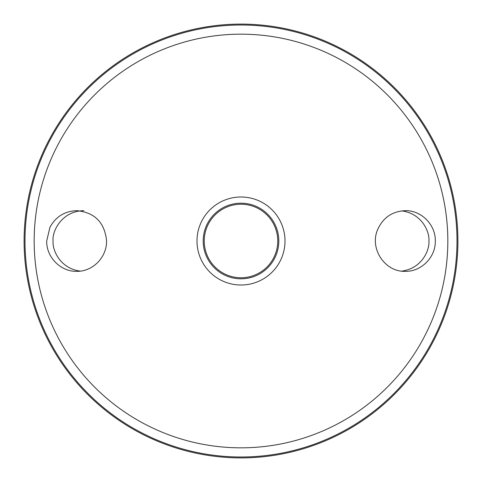 <?xml version="1.0" encoding="UTF-8"?>
<svg xmlns="http://www.w3.org/2000/svg" width="482" height="482" viewBox="0 0 482 482"><rect width="100%" height="100%" fill="white"/><g stroke="black" fill="none" stroke-linecap="round" stroke-linejoin="round"><path stroke-width="0.72" d="M241 203.187A37.813 37.813 0 0 1 273.746 259.906A37.813 37.813 0 0 1 208.254 259.906A37.813 37.813 0 0 1 241 203.187M49.923 227.335C55.755 216.695 64.678 211.14 76.686 210.67C94.502 212.369 104.443 222.232 106.516 240.265C107.341 256.743 92.942 271.764 76.686 271.33C60.69 271.74 46.296 257.225 46.7 241L49.923 227.335M377.725 229.426C383.172 217.521 392.366 211.273 405.314 210.67C421.286 210.26 435.686 224.751 435.3 240.958C435.746 257.165 421.304 271.758 405.314 271.33C384.817 272.155 369.188 248.369 377.725 229.426M241 24.1A216.9 216.9 0 0 1 428.841 349.45A216.9 216.9 0 0 1 53.159 349.45A216.9 216.9 0 0 1 241 24.1A216.9 216.9 0 0 1 428.841 349.45A216.9 216.9 0 0 1 53.159 349.45A216.9 216.9 0 0 1 241 24.1M83.838 210.67C61.081 211.086 51.851 232.131 53.086 241C52.255 249.459 59.467 268.293 80.217 271.119M401.783 271.119C422.533 268.293 429.745 249.459 428.914 241C429.745 232.541 422.533 213.707 401.783 210.881M241 204.235A36.765 36.765 0 0 1 272.836 259.382A36.765 36.765 0 0 1 209.164 259.382A36.765 36.765 0 0 1 241 204.235M209.754 260.364A36.765 36.765 0 0 1 209.754 221.636M272.246 221.636A36.765 36.765 0 0 1 272.246 260.364M241 196.999A44.001 44.001 0 0 1 279.108 263.003A44.001 44.001 0 0 1 202.892 263.003A44.001 44.001 0 0 1 241 196.999M241 34.174A206.826 206.826 0 0 1 420.117 344.413A206.826 206.826 0 0 1 61.883 344.413A206.826 206.826 0 0 1 241 34.174M241 25.004A215.996 215.996 0 0 1 428.058 348.998A215.996 215.996 0 0 1 53.942 348.998A215.996 215.996 0 0 1 241 25.004"/></g></svg>

